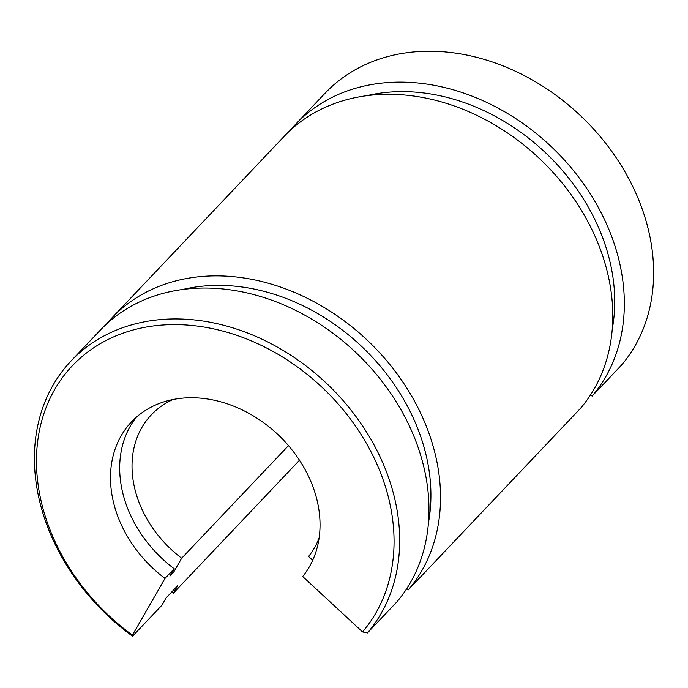 <?xml version="1.0" encoding="UTF-8"?>
<svg xmlns="http://www.w3.org/2000/svg" width="688" height="688" viewBox="0 0 688 688"><rect width="100%" height="100%" fill="white"/><g stroke="black" fill="none" stroke-linecap="round" stroke-linejoin="round"><path stroke-width="1.03" d="M71.088 360.942A201.188 159.539 43.5 0 0 132.535 636.194L132.449 635.127A196.949 156.185 43.5 0 1 60.277 380.653A196.949 156.185 43.5 0 1 310.598 377.17A196.949 156.185 43.5 0 1 362.559 631.919L367.444 632.926L396.744 602.043A201.188 159.539 43.5 0 0 353.082 349.917A201.188 159.539 43.5 0 0 100.388 330.051L71.088 360.942A201.188 159.539 43.5 0 1 323.781 380.799A201.188 159.539 43.5 0 1 367.444 632.926M319.112 538.042A105.883 83.97 43.5 0 1 308.559 556.454L312.696 560.281M592.101 396.125L621.402 365.233A201.188 159.539 43.5 0 0 577.739 113.116A201.188 159.539 43.5 0 0 325.046 93.25L295.745 124.132A201.188 159.539 43.5 0 1 548.439 143.998A201.188 159.539 43.5 0 1 592.101 396.125L590.631 394.766M408.294 589.874L580.552 408.294A201.188 159.539 43.5 0 0 536.889 156.167A201.188 159.539 43.5 0 0 284.196 136.301L111.938 317.882A201.188 159.539 43.5 0 1 364.631 337.748A201.188 159.539 43.5 0 1 408.294 589.874L406.823 588.515M132.449 635.127L164.991 578.427A115.421 91.521 43.5 0 1 131.537 421.839A115.421 91.521 43.5 0 1 275.673 432.485A115.421 91.521 43.5 0 1 302.686 576.51L362.559 631.919M164.991 578.427L174.193 568.735A115.421 91.521 43.5 0 1 136.353 417.203M132.535 636.194L161.843 605.311L166.066 597.949L177.607 585.78L173.385 593.142L299.478 460.22M174.193 568.735L169.962 576.097L173.643 572.218A126.007 99.923 43.5 0 1 172.628 571.453M173.643 572.218L181.675 558.226L288.496 445.626M182.802 289.476A190.593 151.145 43.5 0 1 361.914 346.7A190.593 151.145 43.5 0 1 428.486 522.553M173.385 593.142A201.188 159.539 43.5 0 1 171.759 591.947M106.365 324.16A201.188 159.539 43.5 0 1 111.938 317.882M366.609 95.727A190.593 151.145 43.5 0 1 545.722 152.951A190.593 151.145 43.5 0 1 612.294 328.804M290.173 130.41A201.188 159.539 43.5 0 1 295.745 124.132M181.675 558.226A105.883 83.97 43.5 0 1 151.326 414.83A105.883 83.97 43.5 0 1 173.084 399.504"/></g></svg>
